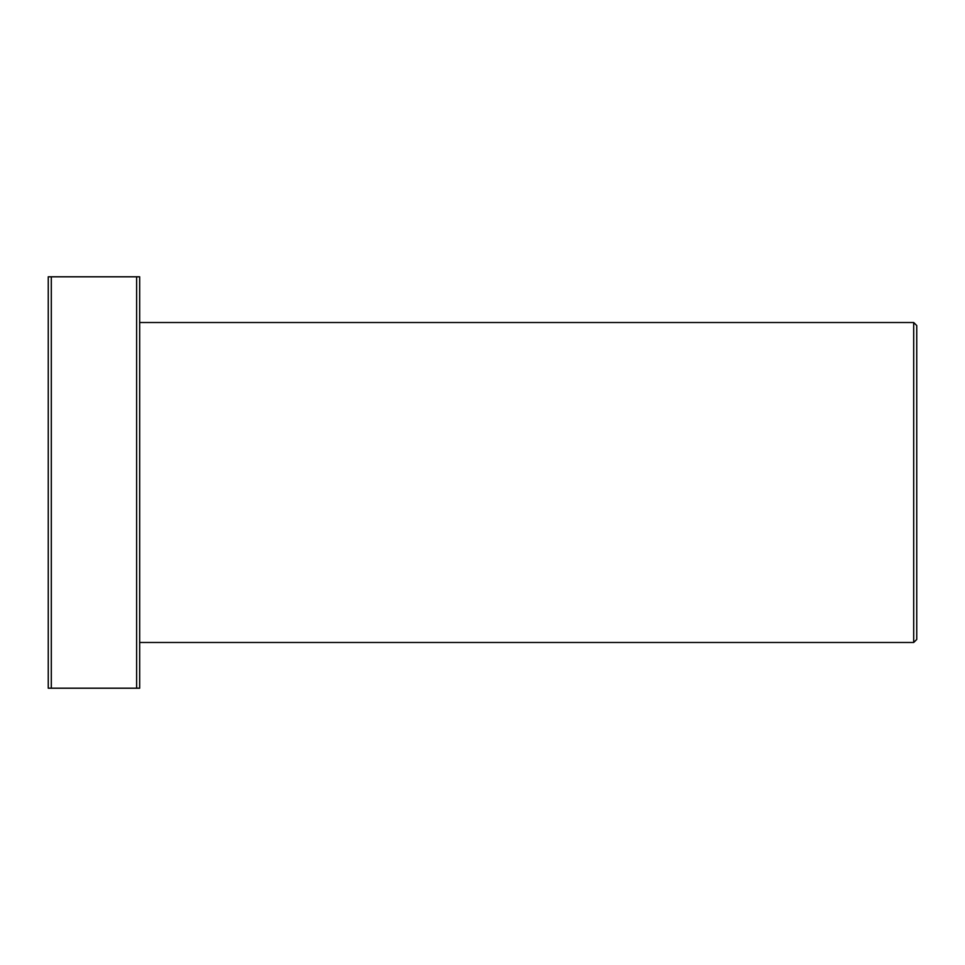 <?xml version="1.0" encoding="UTF-8"?>
<svg xmlns="http://www.w3.org/2000/svg" width="965" height="965" viewBox="0 0 965 965"><rect width="100%" height="100%" fill="white"/><g stroke="black" fill="none" stroke-linecap="round" stroke-linejoin="round"><path stroke-width="1.45" d="M51.302 276.798L48.25 276.798L48.25 688.202L139.672 688.202L139.672 276.798L51.302 276.798L51.302 688.202M916.75 325.555L916.75 639.445L913.698 642.485L913.698 322.515L916.75 325.555M139.672 322.515L913.698 322.515M136.62 276.798L136.62 688.202M139.672 642.485L913.698 642.485"/></g></svg>
